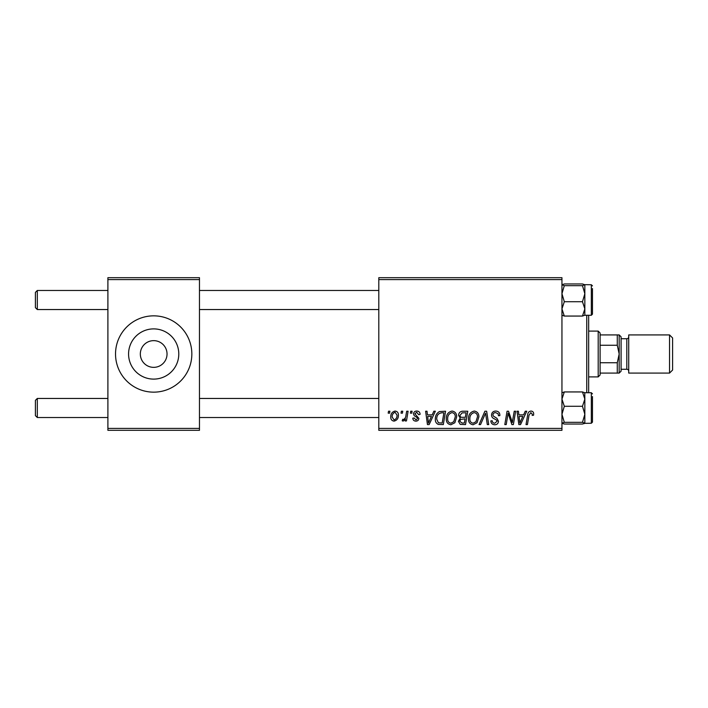 <?xml version="1.0" encoding="UTF-8"?>
<svg xmlns="http://www.w3.org/2000/svg" width="708" height="708" viewBox="0 0 708 708"><rect width="100%" height="100%" fill="white"/><g stroke="black" fill="none" stroke-linecap="round" stroke-linejoin="round"><path stroke-width="1.06" d="M153.68 340.645A13.355 13.355 0 0 0 140.326 354A13.355 13.355 0 0 0 153.68 367.355A13.355 13.355 0 0 0 167.035 354A13.355 13.355 0 0 0 153.68 340.645M153.68 328.893A25.107 25.107 0 0 0 128.573 354A25.107 25.107 0 0 0 153.68 379.107A25.107 25.107 0 0 0 178.788 354A25.107 25.107 0 0 0 153.68 328.893M153.68 315.848A38.152 38.152 0 0 0 115.528 354A38.152 38.152 0 0 0 153.68 392.152A38.152 38.152 0 0 0 191.841 354A38.152 38.152 0 0 0 153.68 315.848M378.798 277.686L561.948 277.686L561.948 279.598L378.798 279.598L378.798 277.686M446.27 418.817C446.244 414.569 448.182 411.985 452.085 411.056C455.164 411.622 456.695 413.543 456.678 416.835L454.846 422.747L450.881 424.765C447.713 424.18 446.173 422.198 446.27 418.817M432.207 414.879L433.845 411.233L435.349 411.233L429.145 424.588L427.446 424.588L425.623 411.233L427.012 411.233L427.464 414.879L432.207 414.879M530.947 411.056C532.761 411.18 533.673 412.162 533.682 414.003L533.558 415.224L532.159 415.392L532.292 414.233L530.858 412.622L529.035 415.136L527.433 424.588L526.026 424.588L527.681 414.799C527.841 412.631 528.929 411.383 530.947 411.056M491.538 414.985C491.786 412.481 493.184 411.171 495.724 411.056C498.52 411.206 499.901 412.72 499.857 415.578L498.467 415.746L498.113 413.773L495.635 412.622C494.06 412.614 493.157 413.357 492.918 414.853L493.281 416.021L496.901 418.295L498.467 421.216C498.299 423.499 497.051 424.685 494.733 424.765C492.317 424.614 491.016 423.322 490.83 420.888L492.219 420.764C492.361 422.313 493.219 423.127 494.777 423.198L497.087 421.304L496.565 420.109L494.166 418.72C492.458 418.039 491.573 416.791 491.538 414.985M479.05 424.588L484.883 411.233L486.661 411.233L488.706 424.588L487.299 424.588L485.546 413.145L480.546 424.588L479.05 424.588M468.466 418.817C468.439 414.569 470.386 411.985 474.289 411.056C477.36 411.622 478.891 413.543 478.874 416.835L477.042 422.747L473.077 424.765C469.908 424.18 468.377 422.198 468.466 418.817M388.188 413.145L388.515 411.233L389.904 411.233L389.612 413.145L388.188 413.145M378.798 428.402L561.948 428.402L561.948 430.314L378.798 430.314L378.798 279.598M561.948 428.402L561.948 279.598M458.58 415.384C458.749 412.923 460.023 411.543 462.421 411.233L467.776 411.233L465.519 424.588L460.244 424.366L458.403 421.34L460.244 418.083L458.58 415.384M523.61 414.879L525.248 411.233L526.752 411.233L520.548 424.588L518.849 424.588L517.017 411.233L518.415 411.233L518.867 414.879L523.61 414.879M512.813 419.384L514.238 411.233L515.645 411.233L513.362 424.588L511.893 424.588L508.079 413.251L506.22 424.588L504.804 424.588L507.07 411.233L508.53 411.233L512.38 422.543L512.813 419.384M416.764 411.056C418.879 411.144 419.986 412.242 420.083 414.348L418.694 414.702L416.702 412.277L414.879 413.764L418.862 418.357C418.711 420.118 417.738 421.039 415.95 421.118C414.012 421.074 412.959 420.092 412.791 418.171L414.18 417.994L416.021 419.906L417.481 418.57L417.339 417.782L414.189 415.64L413.49 413.87C413.746 412.012 414.835 411.074 416.764 411.056M439.473 411.552L445.571 411.233L443.314 424.588L438.287 424.411C436.155 423.375 435.172 421.614 435.34 419.118C435.261 415.711 436.641 413.189 439.473 411.552M390.772 417.056C390.683 413.799 392.126 411.799 395.099 411.056C397.294 411.357 398.392 412.64 398.4 414.932C398.533 418.322 397.064 420.384 394.011 421.118C391.789 420.764 390.71 419.41 390.772 417.056M401.029 413.145L401.348 411.233L402.737 411.233L402.445 413.145L401.029 413.145M405.994 415.118L406.693 411.233L408.1 411.233L406.463 420.95L405.056 420.95L405.41 418.941L403.162 421.118L402.215 420.764L402.764 419.251L403.463 419.561C405.073 418.649 405.914 417.171 405.994 415.118M410.392 413.145L410.711 411.233L412.1 411.233L411.808 413.145L410.392 413.145M107.899 277.686L199.47 277.686L199.47 279.598L107.899 279.598L107.899 277.686M199.47 428.402L199.47 430.314L107.899 430.314L107.899 428.402L199.47 428.402L199.47 279.598M107.899 428.402L107.899 279.598M464.377 423.03L465.076 418.862L460.563 419.419L459.793 421.287L461.997 423.03L464.377 423.03M465.342 417.304L466.103 412.791L462.138 412.861L459.97 415.428C460.111 416.817 460.917 417.437 462.404 417.304L465.342 417.304M475.953 421.72L477.484 416.773C477.502 414.419 476.404 413.038 474.192 412.622C471.218 413.516 469.776 415.631 469.855 418.959C469.802 421.349 470.891 422.764 473.121 423.198L475.953 421.72M521 420.402L522.84 416.437L519.061 416.437L519.893 423.127L521 420.402M429.597 420.402L431.446 416.437L427.659 416.437L428.49 423.127L429.597 420.402M442.173 423.03L443.907 412.791L442.119 412.791C438.438 413.136 436.641 415.277 436.73 419.207L438.402 422.8L442.173 423.03M453.748 421.72L455.288 416.773C455.297 414.419 454.2 413.038 451.987 412.622C449.014 413.516 447.571 415.631 447.651 418.959C447.598 421.349 448.695 422.764 450.925 423.198L453.748 421.72M394.064 419.906C396.161 419.136 397.144 417.525 397.011 415.083L395.082 412.277C393.046 413.083 392.073 414.676 392.152 417.065L394.064 419.906M35.4 415.623L35.4 400.356L37.312 398.454L37.312 417.525L35.4 415.623L37.312 417.525L107.899 417.525M378.798 398.454L199.47 398.454M107.899 398.454L37.312 398.454L35.4 400.356M378.798 417.525L199.47 417.525M37.312 309.546L35.4 307.644L35.4 292.377L37.312 290.475L37.312 309.546L107.899 309.546M199.47 309.546L378.798 309.546M35.4 292.377L37.312 290.475L107.899 290.475M199.47 290.475L378.798 290.475M561.948 423.26L564.311 424.039L561.948 423.18L564.311 422.331L582.48 422.331L584.843 423.18L584.197 423.623M564.311 422.331L561.948 414.304L564.311 406.277L561.948 399.108L564.311 391.94L582.48 391.94L584.843 399.108L584.773 392.648M592.472 396.542L592.472 422.11L591.33 423.251L591.33 392.728L584.843 392.728M564.311 406.277L582.48 406.277L584.843 399.108L584.843 423.26L582.48 424.039L564.311 424.039M564.311 391.94L561.948 392.798M584.843 392.798L582.48 391.94M582.48 406.277L584.843 414.304L582.48 422.331M584.843 423.18L584.843 399.108M561.948 315.202L564.311 316.06L561.948 308.892L564.311 301.723L582.48 301.723L584.843 308.892L582.48 316.06L584.843 315.202M564.311 301.723L561.948 293.696L564.311 285.669L561.948 284.82L564.311 283.961L582.48 283.961L584.843 284.74L584.843 308.892L584.843 293.696L582.48 301.723M584.843 308.892L584.843 315.272L591.33 315.272L591.33 284.749L584.773 284.669L582.48 285.669L584.843 293.696L584.843 284.82L582.48 283.961M592.472 288.563L592.472 312.865M564.311 285.669L582.48 285.669M561.948 284.82L562.595 284.377M564.311 316.06L582.48 316.06M592.472 419.437L592.472 420.844M592.472 311.458L592.472 314.131L591.33 315.272M588.658 315.272L588.658 392.728M586.746 392.728L586.746 315.272M598.198 331.105L600.101 333.017L600.101 374.983L598.198 376.895L598.198 331.105L588.658 331.105M617.279 334.919L619.181 334.919L619.181 354L617.279 345.256L617.279 334.919L600.101 334.919M600.101 362.744L617.279 362.744L619.181 354L619.181 373.081L617.279 373.081L617.279 362.744M600.101 345.256L617.279 345.256M600.101 373.081L617.279 373.081M672.6 337.973L672.6 370.027L669.547 373.081L669.547 334.919L672.6 337.973M621.093 336.831L621.093 371.169L619.181 373.081L619.181 334.919L621.093 336.831M621.093 369.266L626.81 369.266A1.912 1.912 0 0 1 628.722 371.169M621.093 338.734L626.81 338.734A1.912 1.912 0 0 0 628.722 336.831M669.547 373.081L628.722 373.081L628.722 334.919L669.547 334.919M626.81 369.266L626.81 338.734M591.33 423.251L584.773 423.331M591.33 392.728L592.472 393.869L591.33 392.728M591.33 284.749L592.472 285.89M598.198 376.895L588.658 376.895"/></g></svg>
